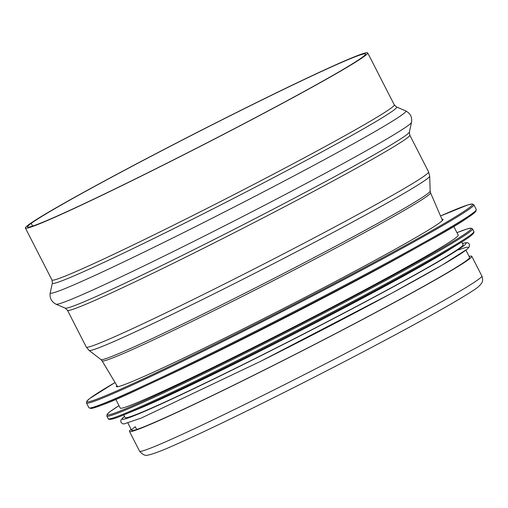 <?xml version="1.0" encoding="UTF-8"?>
<svg xmlns="http://www.w3.org/2000/svg" width="508" height="508" viewBox="0 0 508 508"><rect width="100%" height="100%" fill="white"/><g stroke="black" fill="none" stroke-linecap="round" stroke-linejoin="round"><path stroke-width="0.76" d="M135.293 426.733L136.703 429.489L135.293 426.733A189.827 6.858 152.9 0 0 131.642 430.34A189.827 6.858 152.9 0 0 303.752 349.974A189.827 6.858 152.9 0 0 469.614 257.391L465.912 250.152M31.217 223.349L29.102 224.409A192.259 6.941 152.9 0 1 212.839 124.397A192.259 6.941 152.9 0 1 367.703 52.902A192.259 6.941 152.9 0 1 199.714 146.666A192.259 6.941 152.9 0 1 25.4 228.067A192.259 6.941 152.9 0 1 29.102 224.409L31.217 223.349L32.626 226.104L31.217 223.349A189.827 6.858 152.9 0 1 212.636 124.6A189.827 6.858 152.9 0 1 365.538 54.007A189.827 6.858 152.9 0 1 199.676 146.583A189.827 6.858 152.9 0 1 27.565 226.955A189.827 6.858 152.9 0 1 31.217 223.349M469.113 256.413A192.259 6.941 152.9 0 1 471.78 256.286A192.259 6.941 152.9 0 1 303.79 350.05A192.259 6.941 152.9 0 1 129.477 431.451A192.259 6.941 152.9 0 1 131.14 429.362M441.922 219.215A183.502 6.629 152.9 0 1 443.059 219.38A183.502 6.629 152.9 0 1 245.789 327.584A183.502 6.629 152.9 0 1 116.345 386.569A183.502 6.629 152.9 0 1 116.872 385.547M475.723 210.668A216.63 7.823 152.9 0 1 425.691 242.545L408.686 252.089A189.827 6.858 152.9 0 1 248.602 336.22A189.827 6.858 152.9 0 1 162.979 377.819L145.294 386.036A216.63 7.823 152.9 0 1 90.176 407.962M453.752 226.39L458.21 235.109A189.827 6.858 152.9 0 1 254.14 347.04A189.827 6.858 152.9 0 1 120.237 408.057L115.78 399.339M460.762 242.557L449.231 249.771A189.827 6.858 152.9 0 1 257.016 352.666A189.827 6.858 152.9 0 1 137.382 409.353L124.784 414.484A204.508 7.385 152.9 0 0 253.676 353.409A204.508 7.385 152.9 0 0 460.762 242.557C470.433 236.766 474.809 233.102 473.875 231.559A205.391 7.417 152.9 0 1 253.073 352.666A205.391 7.417 152.9 0 1 108.191 418.687C108.903 420.345 114.433 418.941 124.784 414.484M461.715 241.954L463.08 244.627A189.827 6.858 152.9 0 1 259.01 356.559A189.827 6.858 152.9 0 1 125.108 417.576L123.742 414.903M471.78 256.286L481.857 275.977A192.259 6.941 152.9 0 1 313.868 369.741A192.259 6.941 152.9 0 1 139.554 451.142L129.477 431.451M367.703 52.902L394.272 104.826A192.259 6.941 152.9 0 1 226.289 198.59A192.259 6.941 152.9 0 1 51.975 279.991L52.375 283.032L50.209 292.811A199.758 7.214 152.9 0 0 231.343 208.464A199.758 7.214 152.9 0 0 405.702 110.896L396.507 106.928A193.37 6.985 152.9 0 1 227.717 201.384A193.37 6.985 152.9 0 1 52.375 283.032M56.045 304.216L65.246 308.185A193.37 6.985 152.9 0 0 240.398 226.162A193.37 6.985 152.9 0 0 409.378 132.08L411.543 122.301A199.758 7.214 152.9 0 1 236.982 219.488A199.758 7.214 152.9 0 1 56.045 304.216C51.416 301.79 49.467 297.986 50.209 292.811M409.778 135.122A192.259 6.941 152.9 0 1 241.789 228.886A192.259 6.941 152.9 0 1 67.475 310.286L86.297 347.066A192.259 6.941 152.9 0 0 260.61 265.665A192.259 6.941 152.9 0 0 428.6 171.901L409.778 135.122L409.378 132.08M89.097 350.431L100.952 359.569A184.931 6.68 152.9 0 0 268.548 281.178A184.931 6.68 152.9 0 0 430.162 191.103L429.692 176.136A191.326 6.909 152.9 0 1 262.484 269.329A191.326 6.909 152.9 0 1 89.097 350.431L86.297 347.066M430.162 191.103L430.536 192.773A184.474 6.661 152.9 0 1 269.342 282.727A184.474 6.661 152.9 0 1 102.089 360.845L100.952 359.569M86.481 402.946A217.551 7.855 152.9 0 0 239.935 333.013A217.551 7.855 152.9 0 0 473.812 204.737L472.23 203.962L467.989 204.87L440.525 215.964A216.579 7.823 152.9 0 1 439.109 226.479A216.579 7.823 152.9 0 1 239.674 332.016A216.579 7.823 152.9 0 1 115.062 382.511L89.795 398.45L86.792 401.187L86.481 402.946L88.938 407.746C92.348 409.626 111.131 402.387 145.294 386.036A216.63 7.823 152.9 0 0 243.008 338.557A216.63 7.823 152.9 0 0 425.691 242.545C458.94 224.409 475.799 213.404 476.269 209.537A217.551 7.855 152.9 0 1 242.392 337.82A217.551 7.855 152.9 0 1 88.938 407.746M456.965 232.67A204.419 7.385 152.9 0 1 429.52 255.187A204.419 7.385 152.9 0 1 251.441 348.996A204.419 7.385 152.9 0 1 118.993 405.619L110.28 411.467L107.144 414.274L106.826 416.014L108.191 418.687M456.959 232.664L466.947 228.981L470.935 228.124L472.51 228.879A205.391 7.417 152.9 0 1 251.708 349.993A205.391 7.417 152.9 0 1 106.826 416.014M462.49 243.465A193.231 6.979 152.9 0 1 258.382 357.016A193.231 6.979 152.9 0 1 124.517 416.414M458.673 249.892A193.231 6.979 152.9 0 1 425.501 274.606A193.231 6.979 152.9 0 1 260.598 361.34M481.857 275.977C482.962 279.203 482.816 281.705 481.413 283.483C479.381 286.106 476.479 288.544 472.707 290.798C458.832 299.898 432.111 315.055 392.544 336.271C362.636 352.279 330.822 368.821 297.097 385.902C248.158 410.635 208.934 429.635 179.432 442.9C163.411 450.183 152.87 454.247 147.815 455.098C145.364 456 142.615 454.679 139.554 451.142M25.4 228.067L51.975 279.991M394.272 104.826L396.507 106.928M411.543 122.301C412.28 117.126 410.337 113.322 405.702 110.896M65.246 308.185L67.475 310.286M429.692 176.136L428.6 171.901M442.462 220.472L430.536 192.773M117.577 386.721L102.089 360.845M473.812 204.737L476.269 209.537M472.51 228.879L473.875 231.559M462.47 243.427L466.471 242.589L467.785 242.773L469.386 244.132L469.36 246.71L467.055 249.25L442.068 265.138L392.119 292.995L260.579 361.353L141.287 418.04L123.958 423.939L122.682 423.78L121.025 422.408L120.745 420.821L121.044 419.837L124.498 416.376M127.94 423.1L131.642 430.34"/></g></svg>
